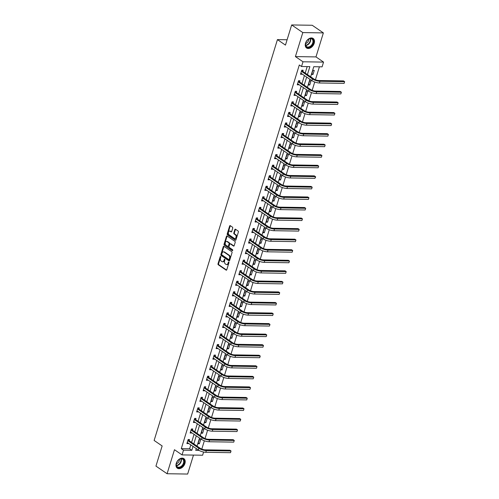 <?xml version="1.0" encoding="UTF-8"?>
<svg xmlns="http://www.w3.org/2000/svg" width="499" height="499" viewBox="0 0 499 499"><rect width="100%" height="100%" fill="white"/><g stroke="black" fill="none" stroke-linecap="round" stroke-linejoin="round"><path stroke-width="0.75" d="M220.639 256.461A0.511 0.337 -89.1 0 0 220.19 256.717L218.019 263.771A0.73 0.48 -89.1 0 0 218.256 264.738L226.128 270.127A0.73 0.48 -89.1 0 0 226.771 269.766L228.941 262.711A0.511 0.337 -89.1 0 0 228.33 262.287L228.049 263.204A2.333 1.547 -89.1 0 1 226.608 264.576A2.333 1.547 -89.1 0 1 225.991 264.37L225.336 263.921A2.333 1.547 -89.1 0 1 224.594 260.834L224.874 259.923A0.511 0.337 -89.1 0 0 224.257 259.505L223.976 260.416A2.333 1.547 -89.1 0 1 222.542 261.788A2.333 1.547 -89.1 0 1 221.924 261.582L221.269 261.133A2.333 1.547 -89.1 0 1 220.521 258.052L220.801 257.135A0.511 0.337 -89.1 0 0 220.639 256.461M220.783 256.642A0.511 0.337 -89.1 0 0 220.745 256.723L218.574 263.778A0.73 0.48 -89.1 0 0 218.812 264.744L226.59 270.071M228.916 262.212A0.511 0.337 -89.1 0 0 228.885 262.299L228.604 263.21L228.049 263.204M224.849 259.43A0.511 0.337 -89.1 0 0 224.812 259.511L224.531 260.422L223.976 260.416M305.525 43.157A5.788 3.967 124.4 0 0 306.586 47.998A5.788 3.967 124.4 0 0 314.195 43.288A5.788 3.967 124.4 0 0 313.129 38.448A5.788 3.967 124.4 0 0 305.525 43.157M176.259 463.34A5.788 3.967 124.4 0 0 177.32 468.181A5.788 3.967 124.4 0 0 184.929 463.471A5.788 3.967 124.4 0 0 183.863 458.631A5.788 3.967 124.4 0 0 176.259 463.34M232.715 228.137A0.73 0.48 -89.1 0 0 232.484 227.176L230.276 225.66A0.73 0.48 -89.1 0 0 229.634 226.028L227.22 233.863A0.73 0.48 -89.1 0 0 227.457 234.823L235.328 240.219A0.73 0.48 -89.1 0 0 235.971 239.851L238.379 232.016A0.73 0.48 -89.1 0 0 238.148 231.056L235.478 229.228A0.73 0.48 -89.1 0 0 234.836 229.59L233.806 232.946A0.73 0.48 -89.1 0 0 234.037 233.906L235.366 234.817A1.946 1.291 -89.1 0 1 236.077 237.013A1.946 1.291 -89.1 0 1 234.786 238.541A1.946 1.291 -89.1 0 1 234.268 238.366L229.085 234.817A1.946 1.291 -89.1 0 1 228.374 232.621A1.946 1.291 -89.1 0 1 229.665 231.093A1.946 1.291 -89.1 0 1 230.182 231.262L231.043 231.854A0.73 0.48 -89.1 0 0 231.686 231.492L232.715 228.137M291.666 24.95L312.224 25.268L323.364 32.897L302.806 32.578L291.666 24.95L285.459 45.11L277.438 39.614L154.129 440.455L162.15 445.944L155.944 466.103L167.084 473.732L174.475 449.724L182.048 454.907L183.507 450.173L181.28 448.651L299.306 64.989L301.533 66.517L302.993 61.782L323.552 62.094L322.098 66.835L313.759 66.704L310.659 76.79M302.806 32.578L295.414 56.593L302.993 61.782M223.92 246.313A0.73 0.48 -89.1 0 0 223.278 246.674L220.87 254.509A0.73 0.48 -89.1 0 0 221.101 255.476L228.979 260.865A0.73 0.48 -89.1 0 0 229.621 260.503L232.029 252.669A0.73 0.48 -89.1 0 0 231.798 251.702L223.92 246.313M224.045 244.186L226.459 236.351A0.73 0.48 -89.1 0 1 227.101 235.99L234.973 241.379A0.73 0.48 -89.1 0 1 235.204 242.339L234.174 245.695A0.73 0.48 -89.1 0 1 233.532 246.057L230.338 243.874A0.73 0.48 -89.1 0 0 229.696 244.236L229.01 246.462A0.73 0.48 -89.1 0 0 229.247 247.423L232.571 249.7A0.511 0.337 -89.1 0 1 232.285 250.629L224.282 245.146A0.73 0.48 -89.1 0 1 224.045 244.186L224.6 244.192L227.014 236.358L226.459 236.351M167.084 473.732L187.649 474.05L193.481 455.088M287.106 39.764L277.438 39.614M181.28 448.651L189.614 448.776L190.83 444.834M191.585 442.376L194.074 434.28M194.828 431.822L197.317 423.732M198.078 421.268L200.567 413.178M201.322 410.721L203.81 402.624M204.571 400.167L207.06 392.077M207.815 389.613L210.304 381.523M211.058 379.065L213.553 370.969M214.308 368.512L216.797 360.415M217.552 357.958L220.04 349.868M220.801 347.404L223.29 339.314M224.045 336.856L226.534 328.76M227.294 326.302L229.783 318.212M230.538 315.748L233.027 307.658M233.782 305.201L236.277 297.105M237.031 294.647L239.52 286.557M240.275 284.093L242.763 276.003M243.524 273.546L246.013 265.449M246.768 262.992L249.257 254.895M250.018 252.438L252.506 244.348M253.261 241.884L255.75 233.794M256.511 231.336L259 223.24M259.754 220.783L262.243 212.693M262.998 210.229L265.493 202.139M266.248 199.681L268.736 191.585M269.491 189.127L271.98 181.037M272.741 178.573L275.23 170.483M275.984 168.026L278.473 159.929M279.234 157.472L281.723 149.376M282.478 146.918L284.966 138.828M285.721 136.364L288.216 128.274M288.971 125.817L291.46 117.72M292.214 115.263L294.703 107.173M295.464 104.709L297.953 96.619M298.708 94.161L301.196 86.065M301.957 83.607L304.446 75.517M305.201 73.054L307.184 66.604M189.19 440.629L189.526 439.532L188.135 439.513L186.888 443.567L188.279 443.592L188.404 443.174M192.433 430.076L192.77 428.978L191.385 428.959L190.138 433.02L191.522 433.038L191.653 432.621M195.683 419.528L196.02 418.43L194.629 418.405L193.381 422.466L194.772 422.485L194.897 422.073M198.926 408.974L199.263 407.876L197.878 407.858L196.625 411.912L198.016 411.937L198.147 411.519M202.176 398.42L202.513 397.323L201.122 397.304L199.874 401.364L201.265 401.383L201.39 400.965M205.42 387.873L205.756 386.775L204.365 386.75L203.118 390.811L204.509 390.829L204.64 390.418M208.663 377.319L209.006 376.221L207.615 376.202L206.368 380.257L207.752 380.282L207.883 379.864M211.913 366.765L212.25 365.667L210.859 365.648L209.611 369.703L211.002 369.728L211.127 369.31M215.156 356.217L215.499 355.12L214.108 355.095L212.861 359.155L214.246 359.174L214.377 358.762M218.406 345.664L218.743 344.566L217.352 344.541L216.104 348.601L217.495 348.626L217.62 348.208M221.65 335.11L221.986 334.012L220.602 333.993L219.348 338.048L220.739 338.072L220.87 337.655M224.899 324.556L225.236 323.458L223.845 323.439L222.598 327.5L223.989 327.519L224.113 327.107M228.143 314.008L228.48 312.91L227.089 312.885L225.841 316.946L227.232 316.965L227.363 316.553M231.393 303.454L231.729 302.357L230.338 302.338L229.091 306.392L230.482 306.417L230.607 305.999M234.636 292.901L234.973 291.803L233.582 291.784L232.334 295.845L233.725 295.863L233.85 295.445M237.88 282.353L238.223 281.255L236.832 281.23L235.584 285.291L236.969 285.309L237.1 284.898M241.129 271.799L241.466 270.701L240.075 270.683L238.828 274.737L240.219 274.762L240.343 274.344M244.373 261.245L244.71 260.147L243.325 260.129L242.077 264.183L243.462 264.208L243.593 263.79M247.623 250.698L247.959 249.6L246.568 249.575L245.321 253.635L246.712 253.654L246.837 253.243M250.866 240.144L251.203 239.046L249.818 239.021L248.564 243.082L249.955 243.107L250.086 242.689M254.116 229.59L254.453 228.492L253.062 228.473L251.814 232.528L253.205 232.553L253.33 232.135M257.359 219.036L257.696 217.938L256.305 217.92L255.058 221.98L256.449 221.999L256.573 221.587M260.603 208.488L260.946 207.391L259.555 207.366L258.307 211.426L259.692 211.445L259.823 211.033M263.852 197.935L264.189 196.837L262.798 196.818L261.551 200.872L262.942 200.897L263.067 200.479M267.096 187.381L267.433 186.283L266.048 186.264L264.801 190.325L266.185 190.344L266.316 189.926M270.346 176.833L270.683 175.735L269.292 175.71L268.044 179.771L269.435 179.79L269.56 179.378M273.589 166.279L273.926 165.181L272.541 165.163L271.288 169.217L272.679 169.242L272.81 168.824M276.839 155.725L277.176 154.628L275.785 154.609L274.537 158.663L275.928 158.688L276.053 158.27M280.082 145.178L280.419 144.08L279.028 144.055L277.781 148.116L279.172 148.134L279.303 147.723M283.326 134.624L283.669 133.526L282.278 133.501L281.031 137.562L282.415 137.587L282.546 137.169M286.576 124.07L286.913 122.972L285.522 122.954L284.274 127.008L285.665 127.033L285.79 126.615M289.819 113.516L290.162 112.418L288.771 112.4L287.524 116.46L288.909 116.479L289.04 116.067M293.069 102.969L293.406 101.871L292.015 101.846L290.767 105.907L292.158 105.925L292.283 105.514M296.312 92.415L296.649 91.317L295.265 91.298L294.011 95.353L295.402 95.378L295.533 94.96M299.562 81.861L299.899 80.763L298.508 80.744L297.261 84.805L298.651 84.824L298.776 84.406M302.806 71.313L303.143 70.216L301.752 70.191L300.504 74.251L301.895 74.27L302.026 73.858M201.484 448.957L201.839 448.963L204.359 440.773M205.045 438.54L207.609 430.219M208.295 427.986L210.852 419.671M211.539 417.432L214.102 409.118M214.788 406.885L217.346 398.564M218.032 396.331L220.589 388.016M221.282 385.777L223.839 377.462M224.525 375.229L227.082 366.908M227.775 364.675L230.332 356.361M231.018 354.122L233.576 345.807M234.262 343.568L236.825 335.253M237.512 333.02L240.069 324.699M240.755 322.466L243.312 314.152M244.005 311.912L246.562 303.598M247.248 301.365L249.806 293.044M250.498 290.811L253.055 282.496M253.742 280.257L256.299 271.943M256.985 269.709L259.549 261.389M260.235 259.156L262.792 250.841M263.478 248.602L266.036 240.287M266.728 238.048L269.285 229.733M269.971 227.5L272.529 219.18M273.221 216.946L275.779 208.632M276.465 206.393L279.022 198.078M279.708 195.845L282.272 187.524M282.958 185.291L285.515 176.977M286.201 174.737L288.765 166.423M289.451 164.19L292.009 155.869M292.695 153.636L295.252 145.321M295.944 143.082L298.502 134.767M299.188 132.528L301.745 124.214M302.438 121.981L304.995 113.66M305.681 111.427L308.239 103.112M308.925 100.873L311.488 92.558M312.174 90.325L314.732 82.004M315.418 79.771L319.41 66.791M196.188 448.875L196.743 448.888M199.394 443.761L200.642 439.706L199.251 439.681L198.003 443.742L199.394 443.761L198.24 442.975M202.638 433.213L203.885 429.152L202.5 429.128L201.253 433.188L202.638 433.213L201.484 432.421M205.887 422.659L207.135 418.599L205.744 418.58L204.496 422.634L205.887 422.659L204.733 421.867M209.131 412.105L210.378 408.045L208.994 408.026L207.74 412.087L209.131 412.105L207.977 411.319M212.381 401.552L213.628 397.497L212.237 397.472L210.99 401.533L212.381 401.552L211.227 400.766M215.624 391.004L216.872 386.943L215.481 386.925L214.233 390.979L215.624 391.004L214.47 390.212M218.868 380.45L220.121 376.389L218.73 376.371L217.483 380.431L218.868 380.45L217.72 379.658M222.117 369.896L223.365 365.842L221.974 365.817L220.726 369.878L222.117 369.896L220.963 369.11M225.361 359.349L226.608 355.288L225.224 355.269L223.976 359.324L225.361 359.349L224.207 358.556M228.611 348.795L229.858 344.734L228.467 344.715L227.22 348.776L228.611 348.795L227.457 348.003M231.854 338.241L233.102 334.187L231.717 334.162L230.463 338.222L231.854 338.241L230.7 337.455M235.104 327.693L236.351 323.633L234.96 323.608L233.713 327.668L235.104 327.693L233.95 326.901M238.347 317.139L239.595 313.079L238.204 313.06L236.956 317.115L238.347 317.139L237.193 316.347M241.591 306.586L242.845 302.525L241.454 302.506L240.206 306.567L241.591 306.586L240.443 305.8M244.841 296.032L246.088 291.977L244.697 291.952L243.45 296.013L244.841 296.032L243.687 295.246M248.084 285.484L249.338 281.424L247.947 281.405L246.699 285.459L248.084 285.484L246.93 284.692M251.334 274.93L252.581 270.87L251.19 270.851L249.943 274.912L251.334 274.93L250.18 274.138M254.577 264.376L255.825 260.322L254.44 260.297L253.186 264.358L254.577 264.376L253.423 263.591M257.827 253.829L259.075 249.768L257.684 249.749L256.436 253.804L257.827 253.829L256.673 253.037M261.071 243.275L262.318 239.214L260.933 239.196L259.68 243.256L261.071 243.275L259.917 242.483M264.32 232.721L265.568 228.667L264.177 228.642L262.929 232.702L264.32 232.721L263.166 231.935M267.564 222.174L268.811 218.113L267.42 218.088L266.173 222.149L267.564 222.174L266.41 221.381M270.807 211.62L272.061 207.559L270.67 207.54L269.423 211.595L270.807 211.62L269.66 210.828M274.057 201.066L275.305 197.005L273.914 196.986L272.666 201.047L274.057 201.066L272.903 200.28M277.301 190.512L278.548 186.458L277.163 186.433L275.916 190.493L277.301 190.512L276.147 189.726M280.55 179.964L281.798 175.904L280.407 175.885L279.159 179.939L280.55 179.964L279.396 179.172M283.794 169.411L285.041 165.35L283.657 165.331L282.403 169.392L283.794 169.411L282.64 168.618M287.044 158.857L288.291 154.802L286.9 154.777L285.653 158.838L287.044 158.857L285.89 158.071M290.287 148.309L291.535 144.248L290.144 144.23L288.896 148.284L290.287 148.309L289.133 147.517M293.531 137.755L294.784 133.695L293.393 133.676L292.146 137.736L293.531 137.755L292.383 136.963M296.78 127.201L298.028 123.147L296.637 123.122L295.389 127.183L296.78 127.201L295.626 126.415M300.024 116.654L301.271 112.593L299.887 112.568L298.639 116.629L300.024 116.654L298.87 115.862M303.273 106.1L304.521 102.039L303.13 102.021L301.883 106.075L303.273 106.1L302.12 105.308M306.517 95.546L307.764 91.485L306.38 91.467L305.126 95.527L306.517 95.546L305.363 94.76M309.767 84.992L311.014 80.938L309.623 80.913L308.376 84.973L309.767 84.992L308.613 84.206M313.01 74.445L314.258 70.384L312.867 70.365L311.619 74.42L313.01 74.445L311.856 73.652M295.414 56.593L315.979 56.911L323.364 32.897M315.979 56.911L323.552 62.094M201.839 448.963L202.282 449.268M203.598 452.032L202.613 455.225L182.048 454.907M307.428 74.582L309.873 66.641L301.533 66.517M183.507 450.173L191.841 450.304L193.057 446.362M193.812 443.898L196.3 435.808M197.055 433.35L199.55 425.254M200.305 422.796L202.794 414.706M203.548 412.243L206.037 404.153M206.798 401.695L209.287 393.599M210.042 391.141L212.53 383.045M213.291 380.587L215.78 372.497M216.535 370.04L219.024 361.943M219.785 359.486L222.273 351.39M223.028 348.932L225.517 340.842M226.272 338.378L228.767 330.288M229.521 327.831L232.01 319.734M232.765 317.277L235.254 309.187M236.015 306.723L238.503 298.633M239.258 296.175L241.747 288.079M242.508 285.621L244.997 277.525M245.751 275.068L248.24 266.977M248.995 264.52L251.49 256.424M252.244 253.966L254.733 245.87M255.488 243.412L257.977 235.322M258.738 232.858L261.227 224.768M261.981 222.311L264.47 214.214M265.231 211.757L267.72 203.667M268.474 201.203L270.963 193.113M271.718 190.655L274.213 182.559M274.968 180.102L277.456 172.012M278.211 169.548L280.7 161.458M281.461 159L283.95 150.904M284.704 148.446L287.193 140.35M287.954 137.892L290.443 129.802M291.198 127.339L293.686 119.249M294.447 116.791L296.936 108.695M297.691 106.237L300.18 98.147M300.934 95.683L303.429 87.593M304.184 85.136L306.673 77.039M196.282 448.57L195.733 450.36L199.057 450.416M309.904 79.254L307.409 87.344M306.654 89.801L304.165 97.898M303.411 100.355L300.922 108.451M300.161 110.909L297.672 118.999M296.917 121.457L294.429 129.553M293.668 132.01L291.179 140.107M290.424 142.564L287.935 150.654M287.181 153.118L284.686 161.208M283.931 163.666L281.442 171.762M280.688 174.22L278.199 182.31M277.438 184.773L274.949 192.863M274.194 195.321L271.706 203.417M270.945 205.875L268.456 213.971M267.701 216.429L265.212 224.519M264.451 226.976L261.963 235.073M261.208 237.53L258.719 245.627M257.964 248.084L255.469 256.174M254.715 258.638L252.226 266.728M251.471 269.186L248.982 277.282M248.221 279.739L245.733 287.829M244.978 290.293L242.489 298.383M241.728 300.841L239.239 308.937M238.485 311.395L235.996 319.485M235.241 321.949L232.746 330.039M231.991 332.496L229.503 340.592M228.748 343.05L226.259 351.146M225.498 353.604L223.009 361.694M222.255 364.158L219.766 372.248M219.005 374.705L216.516 382.802M215.761 385.259L213.273 393.349M212.518 395.813L210.023 403.903M209.268 406.361L206.779 414.457M206.025 416.914L203.536 425.005M202.775 427.468L200.286 435.558M199.531 438.016L197.043 446.112M189.614 448.776L191.841 450.304M188.279 443.592L187.125 442.8M191.522 433.038L190.369 432.253M194.772 422.485L193.618 421.699M198.016 411.937L196.862 411.145M201.265 401.383L200.111 400.591M204.509 390.829L203.355 390.043M207.752 380.282L206.605 379.49M211.002 369.728L209.848 368.936M214.246 359.174L213.092 358.388M217.495 348.626L216.341 347.834M220.739 338.072L219.585 337.28M223.989 327.519L222.835 326.733M227.232 316.965L226.078 316.179M230.482 306.417L229.328 305.625M233.725 295.863L232.571 295.071M236.969 285.309L235.821 284.524M240.219 274.762L239.065 273.97M243.462 264.208L242.308 263.416M246.712 253.654L245.558 252.868M249.955 243.107L248.801 242.314M253.205 232.553L252.051 231.761M256.449 221.999L255.295 221.213M259.692 211.445L258.544 210.659M262.942 200.897L261.788 200.105M266.185 190.344L265.031 189.551M269.435 179.79L268.281 179.004M272.679 169.242L271.525 168.45M275.928 158.688L274.774 157.896M279.172 148.134L278.018 147.348M282.415 137.587L281.268 136.795M285.665 127.033L284.511 126.241M288.909 116.479L287.755 115.693M292.158 105.925L291.004 105.139M295.402 95.378L294.248 94.585M298.651 84.824L297.498 84.032M301.895 74.27L300.741 73.484M222.542 261.788L223.097 261.794A2.333 1.547 -89.1 0 0 224.531 260.422M226.608 264.576L227.164 264.582A2.333 1.547 -89.1 0 0 228.604 263.21M224.014 246.375A0.73 0.48 -89.1 0 0 223.839 246.687L221.425 254.521A0.73 0.48 -89.1 0 0 221.662 255.482L229.44 260.809M221.706 254.197A0.511 0.337 -89.1 0 0 221.868 254.87L228.779 259.605A0.511 0.337 -89.1 0 0 229.228 259.349L229.528 258.388A2.333 1.547 -89.1 0 0 228.779 255.307L224.057 252.07A2.333 1.547 -89.1 0 0 223.44 251.864A2.333 1.547 -89.1 0 0 222.005 253.236L221.706 254.197M229.34 259.617A0.511 0.337 -89.1 0 0 229.79 259.361L229.228 259.349M223.44 251.864L223.995 251.87A2.333 1.547 -89.1 0 1 224.612 252.076L229.334 255.313A2.333 1.547 -89.1 0 1 230.083 258.395L229.79 259.361M233.994 246.007L230.894 243.88A0.73 0.48 -89.1 0 0 230.507 243.874M232.665 250.523L224.282 245.146M227.026 241.603A1.946 1.291 -89.1 0 0 226.509 241.429A1.946 1.291 -89.1 0 0 225.224 242.963A1.946 1.291 -89.1 0 0 225.935 245.159L227.756 246.406A0.73 0.48 -89.1 0 0 228.399 246.044L229.085 243.818A0.73 0.48 -89.1 0 0 228.854 242.857L227.026 241.603L227.581 241.61A1.946 1.291 -89.1 0 0 227.064 241.441L226.509 241.429M228.317 246.412A0.73 0.48 -89.1 0 0 228.954 246.051L228.399 246.044M227.581 241.61L229.409 242.863A0.73 0.48 -89.1 0 1 229.64 243.824L228.954 246.051M224.6 244.192A0.73 0.48 -89.1 0 0 224.837 245.159M229.665 231.093L230.22 231.099A1.946 1.291 -89.1 0 1 230.738 231.274L231.505 231.804M234.786 238.541L235.341 238.547A1.946 1.291 -89.1 0 0 236.632 237.019A1.946 1.291 -89.1 0 0 235.921 234.823L235.366 234.817M235.572 229.291A0.73 0.48 -89.1 0 0 235.397 229.602L234.362 232.952A0.73 0.48 -89.1 0 0 234.599 233.919L235.921 234.823M230.37 225.723A0.73 0.48 -89.1 0 0 230.189 226.035L227.781 233.869A0.73 0.48 -89.1 0 0 228.012 234.836L235.79 240.162M187.225 442.47L198.29 449.948L198.814 448.252L187.799 440.611M188.491 439.519L189.302 440.81L200.199 448.277A3.711 1.117 17.1 0 0 205.208 449.842L229.908 450.223L231.025 450.99L206.324 450.609A5.564 1.678 -162.9 0 1 198.814 448.252M230.507 452.68L231.025 450.99L230.507 452.68L205.8 452.3A5.564 1.678 -162.9 0 1 198.29 449.948M189.302 440.81L187.911 440.792M179.578 459.18A5.009 3.437 -55.6 0 1 184.187 460.933A5.009 3.437 -55.6 0 1 180.894 467.145A5.009 3.437 -55.6 0 1 177.039 466.983A5.009 3.437 -55.6 0 1 176.621 462.716A5.009 3.437 -55.6 0 1 178.511 459.953A5.009 3.437 -55.6 0 1 179.578 459.18M176.64 462.654A4.641 3.181 124.4 0 0 177.394 466.839A4.641 3.181 124.4 0 0 180.626 466.696A4.641 3.181 124.4 0 0 183.545 462.86A4.641 3.181 124.4 0 0 182.634 459.186A4.641 3.181 124.4 0 0 179.403 459.323A4.641 3.181 124.4 0 0 178.467 459.997M179.372 459.342A3.3 2.264 -55.6 0 1 177.195 463.409A3.3 2.264 -55.6 0 1 176.359 463.739M176.989 467.906L176.97 467.9A5.751 3.942 124.4 0 0 176.989 467.906A5.751 3.942 124.4 0 0 180.994 467.738A5.751 3.942 124.4 0 0 184.618 462.972A5.751 3.942 124.4 0 0 183.489 458.419A5.751 3.942 124.4 0 0 183.47 458.406L183.489 458.419M313.253 43.039A5.009 3.437 -55.6 0 1 308.095 47.542A5.009 3.437 -55.6 0 1 305.75 42.92A5.009 3.437 -55.6 0 1 305.887 42.534A5.009 3.437 -55.6 0 1 307.777 39.764A5.009 3.437 -55.6 0 1 312.212 38.766A5.009 3.437 -55.6 0 1 313.253 43.039M305.906 42.471A4.641 3.181 124.4 0 0 305.806 42.771A4.641 3.181 124.4 0 0 306.66 46.65A4.641 3.181 124.4 0 0 312.754 42.877A4.641 3.181 124.4 0 0 311.9 38.997A4.641 3.181 124.4 0 0 307.733 39.808M308.638 39.159A3.3 2.264 -55.6 0 1 308.501 40.637A3.3 2.264 -55.6 0 1 305.625 43.55M306.255 47.723L306.236 47.717A5.751 3.942 124.4 0 0 306.255 47.723A5.751 3.942 124.4 0 0 313.809 43.045A5.751 3.942 124.4 0 0 312.754 38.236A5.751 3.942 124.4 0 0 312.736 38.223L312.736 38.223M190.475 431.922L201.54 439.394L202.058 437.704L191.048 430.057M191.741 428.965L192.552 430.263L203.449 437.723A3.711 1.117 17.1 0 0 208.451 439.295L233.158 439.675L234.268 440.436L209.568 440.056A5.564 1.678 -162.9 0 1 202.058 437.704M233.75 442.126L234.268 440.436L233.75 442.126L209.05 441.746A5.564 1.678 -162.9 0 1 201.54 439.394M192.552 430.263L191.161 430.238M193.718 421.368L204.783 428.841L205.301 427.15L194.292 419.503M194.984 418.411L195.795 419.709L206.692 427.169A3.711 1.117 17.1 0 0 211.701 428.741L236.401 429.121L237.518 429.882L212.811 429.502A5.564 1.678 -162.9 0 1 205.301 427.15M236.994 431.573L237.518 429.882L236.994 431.573L212.293 431.192A5.564 1.678 -162.9 0 1 204.783 428.841M195.795 419.709L194.404 419.684M196.968 410.814L208.027 418.287L208.551 416.596L197.535 408.955M198.234 407.864L199.039 409.155L209.942 416.621A3.711 1.117 17.1 0 0 214.944 418.187L239.651 418.567L240.761 419.335L216.061 418.954A5.564 1.678 -162.9 0 1 208.551 416.596M240.244 421.025L240.761 419.335L240.244 421.025L215.543 420.645A5.564 1.678 -162.9 0 1 208.027 418.287M199.039 409.155L197.654 409.136M200.211 400.267L211.277 407.739L211.794 406.049L200.785 398.402M201.477 397.31L202.288 398.601L213.185 406.067A3.711 1.117 17.1 0 0 218.194 407.639L242.894 408.02L244.011 408.781L219.304 408.4A5.564 1.678 -162.9 0 1 211.794 406.049M243.487 410.471L244.011 408.781L243.487 410.471L218.787 410.091A5.564 1.678 -162.9 0 1 211.277 407.739M202.288 398.601L200.897 398.582M203.455 389.713L214.52 397.185L215.044 395.495L204.029 387.848M204.721 386.756L205.532 388.054L216.429 395.514A3.711 1.117 17.1 0 0 221.437 397.085L246.144 397.466L247.255 398.227L222.554 397.846A5.564 1.678 -162.9 0 1 215.044 395.495M246.737 399.917L247.255 398.227L246.737 399.917L222.03 399.537A5.564 1.678 -162.9 0 1 214.52 397.185M205.532 388.054L204.141 388.029M206.705 379.159L217.77 386.631L218.288 384.941L207.278 377.3M207.971 376.202L208.782 377.5L219.679 384.966A3.711 1.117 17.1 0 0 224.687 386.532L249.388 386.912L250.504 387.673L225.798 387.293A5.564 1.678 -162.9 0 1 218.288 384.941M249.98 389.37L250.504 387.673L249.98 389.37L225.28 388.989A5.564 1.678 -162.9 0 1 217.77 386.631M208.782 377.5L207.391 377.481M209.948 368.605L221.013 376.084L221.537 374.393L210.522 366.746M211.214 365.655L212.025 366.946L222.922 374.412A3.711 1.117 17.1 0 0 227.931 375.978L252.631 376.358L253.748 377.125L229.047 376.745A5.564 1.678 -162.9 0 1 221.537 374.393M253.23 378.816L253.748 377.125L253.23 378.816L228.523 378.435A5.564 1.678 -162.9 0 1 221.013 376.084M212.025 366.946L210.634 366.927M213.198 358.057L224.263 365.53L224.781 363.84L213.772 356.192M214.464 355.101L215.275 356.398L226.172 363.858A3.711 1.117 17.1 0 0 231.174 365.43L255.881 365.811L256.991 366.572L232.291 366.191A5.564 1.678 -162.9 0 1 224.781 363.84M256.474 368.262L256.991 366.572L256.474 368.262L231.773 367.882A5.564 1.678 -162.9 0 1 224.263 365.53M215.275 356.398L213.884 356.373M216.441 347.504L227.507 354.976L228.024 353.286L217.015 345.639M217.707 344.547L218.518 345.844L229.415 353.311A3.711 1.117 17.1 0 0 234.424 354.876L259.124 355.257L260.241 356.018L235.54 355.637A5.564 1.678 -162.9 0 1 228.024 353.286M259.723 357.708L260.241 356.018L259.723 357.708L235.017 357.328A5.564 1.678 -162.9 0 1 227.507 354.976M218.518 345.844L217.127 345.826M219.691 336.95L230.75 344.429L231.274 342.732L220.259 335.091M220.957 333.999L221.762 335.291L232.665 342.757A3.711 1.117 17.1 0 0 237.667 344.322L262.374 344.703L263.484 345.47L238.784 345.09A5.564 1.678 -162.9 0 1 231.274 342.732M262.967 347.161L263.484 345.47L262.967 347.161L238.266 346.78A5.564 1.678 -162.9 0 1 230.75 344.429M221.762 335.291L220.377 335.272M222.934 326.402L234 333.875L234.518 332.184L223.508 324.537M224.201 323.446L225.012 324.743L235.908 332.203A3.711 1.117 17.1 0 0 240.917 333.775L265.618 334.155L266.734 334.916L242.027 334.536A5.564 1.678 -162.9 0 1 234.518 332.184M266.21 336.607L266.734 334.916L266.21 336.607L241.51 336.226A5.564 1.678 -162.9 0 1 234 333.875M225.012 324.743L223.621 324.718M226.178 315.848L237.243 323.321L237.767 321.63L226.752 313.983M227.444 312.892L228.255 314.189L239.158 321.649A3.711 1.117 17.1 0 0 244.161 323.221L268.867 323.601L269.978 324.362L245.277 323.982A5.564 1.678 -162.9 0 1 237.767 321.63M269.46 326.053L269.978 324.362L269.46 326.053L244.753 325.672A5.564 1.678 -162.9 0 1 237.243 323.321M228.255 314.189L226.87 314.164M229.428 305.294L240.493 312.767L241.011 311.077L230.002 303.436M230.694 302.344L231.505 303.635L242.402 311.102A3.711 1.117 17.1 0 0 247.41 312.667L272.111 313.048L273.227 313.815L248.521 313.434A5.564 1.678 -162.9 0 1 241.011 311.077M272.704 315.505L273.227 313.815L272.704 315.505L248.003 315.125A5.564 1.678 -162.9 0 1 240.493 312.767M231.505 303.635L230.114 303.617M232.671 294.747L243.737 302.219L244.261 300.529L233.245 292.882M233.937 291.79L234.748 293.081L245.645 300.548A3.711 1.117 17.1 0 0 250.654 302.12L275.354 302.5L276.471 303.261L251.77 302.881A5.564 1.678 -162.9 0 1 244.261 300.529M275.953 304.951L276.471 303.261L275.953 304.951L251.247 304.571A5.564 1.678 -162.9 0 1 243.737 302.219M234.748 293.081L233.357 293.063M235.921 284.193L246.986 291.666L247.504 289.975L236.495 282.328M237.187 281.236L237.998 282.534L248.895 289.994A3.711 1.117 17.1 0 0 253.904 291.566L278.604 291.946L279.721 292.707L255.014 292.327A5.564 1.678 -162.9 0 1 247.504 289.975M279.197 294.398L279.721 292.707L279.197 294.398L254.496 294.017A5.564 1.678 -162.9 0 1 246.986 291.666M237.998 282.534L236.607 282.509M239.164 273.639L250.23 281.112L250.754 279.421L239.738 271.78M240.431 270.683L241.242 271.98L252.138 279.446A3.711 1.117 17.1 0 0 257.147 281.012L281.848 281.392L282.964 282.153L258.264 281.773A5.564 1.678 -162.9 0 1 250.754 279.421M282.446 283.85L282.964 282.153L282.446 283.85L257.74 283.469A5.564 1.678 -162.9 0 1 250.23 281.112M241.242 271.98L239.851 271.961M242.414 263.085L253.48 270.564L253.997 268.874L242.988 261.227M243.68 260.135L244.485 261.426L255.388 268.892A3.711 1.117 17.1 0 0 260.391 270.458L285.097 270.838L286.208 271.606L261.507 271.225A5.564 1.678 -162.9 0 1 253.997 268.874M285.69 273.296L286.208 271.606L285.69 273.296L260.989 272.916A5.564 1.678 -162.9 0 1 253.48 270.564M244.485 261.426L243.1 261.407M245.658 252.538L256.723 260.01L257.241 258.32L246.232 250.673M246.924 249.581L247.735 250.878L258.632 258.339A3.711 1.117 17.1 0 0 263.64 259.91L288.341 260.291L289.457 261.052L264.751 260.671A5.564 1.678 -162.9 0 1 257.241 258.32M288.933 262.742L289.457 261.052L288.933 262.742L264.233 262.362A5.564 1.678 -162.9 0 1 256.723 260.01M247.735 250.878L246.344 250.854M248.907 241.984L259.967 249.456L260.49 247.766L249.475 240.119M250.174 239.027L250.978 240.325L261.881 247.791A3.711 1.117 17.1 0 0 266.884 249.357L291.591 249.737L292.701 250.498L268 250.118A5.564 1.678 -162.9 0 1 260.49 247.766M292.183 252.188L292.701 250.498L292.183 252.188L267.476 251.814A5.564 1.678 -162.9 0 1 259.967 249.456M250.978 240.325L249.594 240.306M252.151 231.43L263.216 238.909L263.734 237.212L252.725 229.571M253.417 228.48L254.228 229.771L265.125 237.237A3.711 1.117 17.1 0 0 270.134 238.803L294.834 239.183L295.951 239.95L271.244 239.57A5.564 1.678 -162.9 0 1 263.734 237.212M295.427 241.641L295.951 239.95L295.427 241.641L270.726 241.26A5.564 1.678 -162.9 0 1 263.216 238.909M254.228 229.771L252.837 229.752M255.394 220.882L266.46 228.355L266.984 226.665L255.968 219.017M256.661 217.926L257.472 219.223L268.368 226.683A3.711 1.117 17.1 0 0 273.377 228.255L298.084 228.636L299.194 229.397L274.494 229.016A5.564 1.678 -162.9 0 1 266.984 226.665M298.676 231.087L299.194 229.397L298.676 231.087L273.97 230.706A5.564 1.678 -162.9 0 1 266.46 228.355M257.472 219.223L256.081 219.198M258.644 210.328L269.709 217.801L270.227 216.111L259.218 208.463M259.91 207.372L260.721 208.669L271.618 216.129A3.711 1.117 17.1 0 0 276.627 217.701L301.327 218.082L302.444 218.843L277.737 218.462A5.564 1.678 -162.9 0 1 270.227 216.111M301.92 220.533L302.444 218.843L301.92 220.533L277.219 220.153A5.564 1.678 -162.9 0 1 269.709 217.801M260.721 208.669L259.33 208.644M261.888 199.775L272.953 207.247L273.477 205.557L262.462 197.916M263.154 196.824L263.965 198.115L274.862 205.582A3.711 1.117 17.1 0 0 279.87 207.147L304.571 207.528L305.687 208.295L280.987 207.915A5.564 1.678 -162.9 0 1 273.477 205.557M305.17 209.985L305.687 208.295L305.17 209.985L280.463 209.605A5.564 1.678 -162.9 0 1 272.953 207.247M263.965 198.115L262.574 198.097M265.137 189.227L276.203 196.7L276.72 195.009L265.711 187.362M266.404 186.27L267.214 187.562L278.111 195.028A3.711 1.117 17.1 0 0 283.114 196.6L307.821 196.98L308.931 197.741L284.23 197.361A5.564 1.678 -162.9 0 1 276.72 195.009M308.413 199.432L308.931 197.741L308.413 199.432L283.713 199.051A5.564 1.678 -162.9 0 1 276.203 196.7M267.214 187.562L265.824 187.543M268.381 178.673L279.446 186.146L279.964 184.455L268.955 176.808M269.647 175.717L270.458 177.014L281.355 184.474A3.711 1.117 17.1 0 0 286.364 186.046L311.064 186.426L312.181 187.187L287.474 186.807A5.564 1.678 -162.9 0 1 279.964 184.455M311.657 188.878L312.181 187.187L311.657 188.878L286.956 188.497A5.564 1.678 -162.9 0 1 279.446 186.146M270.458 177.014L269.067 176.989M271.631 168.119L282.69 175.592L283.214 173.902L272.198 166.261M272.897 165.163L273.702 166.46L284.605 173.926A3.711 1.117 17.1 0 0 289.607 175.492L314.314 175.873L315.424 176.634L290.724 176.253A5.564 1.678 -162.9 0 1 283.214 173.902M314.906 178.33L315.424 176.634L315.661 176.927L314.906 178.33L290.206 177.95A5.564 1.678 -162.9 0 1 282.69 175.592M273.702 166.46L272.317 166.441M274.874 157.565L285.939 165.044L286.457 163.354L275.448 155.707M276.14 154.615L276.951 155.906L287.848 163.373A3.711 1.117 17.1 0 0 292.857 164.938L317.557 165.319L318.674 166.086L293.967 165.705A5.564 1.678 -162.9 0 1 286.457 163.354M318.15 167.776L318.674 166.086L318.15 167.776L293.449 167.396A5.564 1.678 -162.9 0 1 285.939 165.044M276.951 155.906L275.56 155.888M278.118 147.018L289.183 154.49L289.707 152.8L278.692 145.153M279.384 144.061L280.195 145.359L291.092 152.819A3.711 1.117 17.1 0 0 296.1 154.391L320.807 154.771L321.917 155.532L297.217 155.152A5.564 1.678 -162.9 0 1 289.707 152.8M321.4 157.222L321.917 155.532L321.4 157.222L296.693 156.842A5.564 1.678 -162.9 0 1 289.183 154.49M280.195 145.359L278.804 145.334M281.367 136.464L292.433 143.937L292.95 142.246L281.941 134.599M282.634 133.507L283.444 134.805L294.341 142.271A3.711 1.117 17.1 0 0 299.35 143.837L324.051 144.217L325.167 144.978L300.46 144.598A5.564 1.678 -162.9 0 1 292.95 142.246M324.643 146.669L325.167 144.978L324.643 146.669L299.943 146.294A5.564 1.678 -162.9 0 1 292.433 143.937M283.444 134.805L282.054 134.786M284.611 125.91L295.676 133.389L296.2 131.692L285.185 124.051M285.877 122.96L286.688 124.251L297.585 131.717A3.711 1.117 17.1 0 0 302.594 133.283L327.294 133.663L328.411 134.431L303.71 134.05A5.564 1.678 -162.9 0 1 296.2 131.692M327.893 136.121L328.411 134.431L327.893 136.121L303.186 135.74A5.564 1.678 -162.9 0 1 295.676 133.389M286.688 124.251L285.297 124.232M287.861 115.363L298.926 122.835L299.444 121.145L288.434 113.498M289.127 112.406L289.938 113.703L300.835 121.163A3.711 1.117 17.1 0 0 305.837 122.735L330.544 123.116L331.654 123.877L306.954 123.496A5.564 1.678 -162.9 0 1 299.444 121.145M331.136 125.567L331.654 123.877L331.136 125.567L306.436 125.187A5.564 1.678 -162.9 0 1 298.926 122.835M289.938 113.703L288.547 113.678M291.104 104.809L302.169 112.281L302.687 110.591L291.678 102.944M292.37 101.852L293.181 103.15L304.078 110.61A3.711 1.117 17.1 0 0 309.087 112.181L333.787 112.562L334.904 113.323L310.203 112.942A5.564 1.678 -162.9 0 1 302.687 110.591M334.386 115.013L334.904 113.323L334.386 115.013L309.679 114.633A5.564 1.678 -162.9 0 1 302.169 112.281M293.181 103.15L291.79 103.125M294.354 94.255L305.413 101.727L305.937 100.037L294.921 92.396M295.62 91.305L296.425 92.596L307.328 100.062A3.711 1.117 17.1 0 0 312.33 101.628L337.037 102.008L338.147 102.775L313.447 102.395A5.564 1.678 -162.9 0 1 305.937 100.037M337.63 104.466L338.147 102.775L337.63 104.466L312.929 104.085A5.564 1.678 -162.9 0 1 305.413 101.727M296.425 92.596L295.04 92.577M297.597 83.707L308.663 91.18L309.18 89.489L298.171 81.842M298.864 80.751L299.674 82.042L310.571 89.508A3.711 1.117 17.1 0 0 315.58 91.08L340.281 91.46L341.397 92.221L316.69 91.841A5.564 1.678 -162.9 0 1 309.18 89.489M340.873 93.912L341.397 92.221L340.873 93.912L316.173 93.531A5.564 1.678 -162.9 0 1 308.663 91.18M299.674 82.042L298.283 82.023M300.841 73.153L311.906 80.626L312.43 78.936L301.415 71.288M302.107 70.197L302.918 71.494L313.821 78.954A3.711 1.117 17.1 0 0 318.824 80.526L343.53 80.907L344.641 81.668L319.94 81.287A5.564 1.678 -162.9 0 1 312.43 78.936M344.123 83.358L344.641 81.668L344.123 83.358L319.416 82.977A5.564 1.678 -162.9 0 1 311.906 80.626M302.918 71.494L301.533 71.469M220.745 256.723L220.19 256.717M228.885 262.299L228.33 262.287M224.812 259.511L224.257 259.505M226.515 270.134L226.128 270.127M218.812 264.744L218.256 264.738M218.574 263.778L218.019 263.771M229.365 260.871L228.979 260.865M221.662 255.482L221.101 255.476M221.425 254.521L220.87 254.509M223.839 246.687L223.278 246.674M230.083 258.395L229.528 258.388M229.334 255.313L228.779 255.307M224.612 252.076L224.057 252.07M233.919 246.063L233.532 246.057M230.894 243.88L230.338 243.874M229.64 243.824L229.085 243.818M229.409 242.863L228.854 242.857M231.43 231.86L231.043 231.854M230.738 231.274L230.182 231.262M234.599 233.919L234.037 233.906M234.362 232.952L233.806 232.946M235.397 229.602L234.836 229.59M235.715 240.225L235.328 240.219M228.012 234.836L227.457 234.823M227.781 233.869L227.22 233.863M230.189 226.035L229.634 226.028M205.8 452.3L206.324 450.609M181.206 458.781A4.641 3.181 -55.6 0 1 178.305 465.105A4.641 3.181 -55.6 0 1 176.503 465.648M176.415 465.355A4.485 3.075 124.4 0 0 178.062 464.837A4.485 3.075 124.4 0 0 180.9 458.806M310.472 38.598A4.641 3.181 -55.6 0 1 310.434 41.286A4.641 3.181 -55.6 0 1 305.768 45.465M305.681 45.172A4.485 3.075 124.4 0 0 310.097 41.136A4.485 3.075 124.4 0 0 310.166 38.623M209.05 441.746L209.568 440.056M212.293 431.192L212.811 429.502M215.543 420.645L216.061 418.954M218.787 410.091L219.304 408.4M222.03 399.537L222.554 397.846M225.28 388.989L225.798 387.293M228.523 378.435L229.047 376.745M231.773 367.882L232.291 366.191M235.017 357.328L235.54 355.637M238.266 346.78L238.784 345.09M241.51 336.226L242.027 334.536M244.753 325.672L245.277 323.982M248.003 315.125L248.521 313.434M251.247 304.571L251.77 302.881M254.496 294.017L255.014 292.327M257.74 283.469L258.264 281.773M260.989 272.916L261.507 271.225M264.233 262.362L264.751 260.671M267.476 251.814L268 250.118M270.726 241.26L271.244 239.57M273.97 230.706L274.494 229.016M277.219 220.153L277.737 218.462M280.463 209.605L280.987 207.915M283.713 199.051L284.23 197.361M286.956 188.497L287.474 186.807M290.206 177.95L290.724 176.253M293.449 167.396L293.967 165.705M296.693 156.842L297.217 155.152M299.943 146.294L300.46 144.598M303.186 135.74L303.71 134.05M306.436 125.187L306.954 123.496M309.679 114.633L310.203 112.942M312.929 104.085L313.447 102.395M316.173 93.531L316.69 91.841M319.416 82.977L319.94 81.287M229.471 259.661L228.916 259.655M230.7 243.818L230.145 243.811M228.505 246.481L227.949 246.469"/></g></svg>
